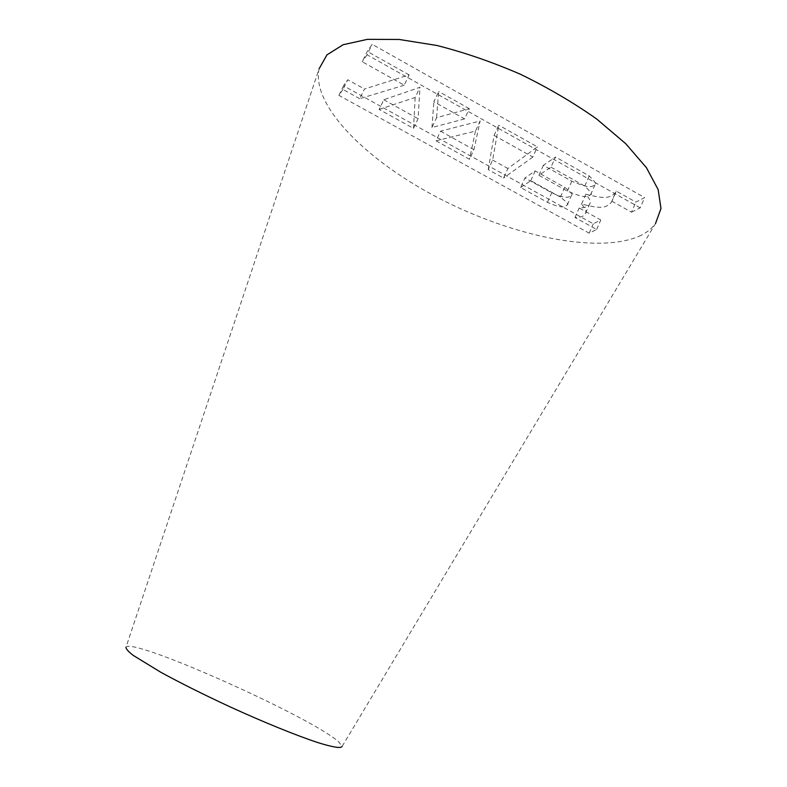 <?xml version="1.0" encoding="UTF-8"?>
<svg xmlns="http://www.w3.org/2000/svg" width="787" height="787" viewBox="0 0 787 787"><rect width="100%" height="100%" fill="white"/><g stroke="black" fill="none" stroke-linecap="round" stroke-linejoin="round"><path stroke-width="0.59" stroke-dasharray="3.94 2.95" d="M379.167 109.423L415.162 97.46L419.992 87.288L383.81 99.742L379.167 109.423L413.509 128.379L418.074 118.729L419.992 87.288M415.162 97.46L413.509 128.379M436.037 140.814L475.466 131.085L480.149 120.962L440.543 131.183L436.037 140.814L469.485 159.279L473.922 149.678L480.149 120.962M475.466 131.085L469.485 159.279M488.245 169.628L494.079 135.403L498.771 125.192L492.632 160.046L488.245 169.628L503.523 178.069L507.881 168.497L537.432 146.874L498.771 125.192M464.576 118.916L431.955 127.504L436.569 117.696L469.337 108.685L464.576 118.916L433.853 101.749L438.693 91.499L436.569 117.696M431.955 127.504L433.853 101.749M404.193 85.183L359.748 98.7L364.44 89.01L409.102 74.903L404.193 85.183L362.236 61.75L367.254 51.43L372.153 44.318L644.642 197.616L635.876 202.092L616.142 191.025L615.896 192.097C609.836 198.786 604.603 198.806 585.862 194.241C590.102 199.377 591.411 202.495 589.778 203.607C589.099 206.312 585.567 207.778 579.183 208.004L600.796 219.986L593.29 223.813L343.555 85.793L347.726 79.753L364.44 89.01M492.632 160.046L507.881 168.497M440.543 131.183L473.922 149.678M359.748 98.7L342.994 89.452L347.726 79.753M383.81 99.742L418.074 118.729M409.102 74.903L367.254 51.43M494.079 135.403L532.838 157.046L537.432 146.874M469.337 108.685L438.693 91.499M342.994 89.452L338.892 95.365L589.188 233.178L596.654 229.47L574.992 217.517C581.357 217.34 584.869 215.933 585.528 213.277C587.141 212.195 585.813 209.116 581.534 204.04C600.274 208.673 605.498 208.703 611.489 202.17L616.142 191.025M611.735 201.118L631.508 212.175L635.876 202.092M550.969 167.178L584.761 186.057C590.614 191.753 592.552 194.655 590.594 194.763C586.984 197.183 584.957 198.413 567.388 191.093L538.908 175.255L550.969 167.178L555.524 157.026L543.364 165.339L571.785 181.207C589.335 188.496 591.371 187.227 595.011 184.738C596.979 184.611 595.051 181.669 589.237 175.934L555.524 157.026M584.761 186.057L589.237 175.934M631.508 212.175L640.224 207.847L644.642 197.616M640.224 207.847L367.067 54.795L372.153 44.318M367.067 54.795L362.236 61.75M574.992 217.517L579.183 208.004M596.654 229.47L600.796 219.986M520.62 187.503L530.802 180.685L560.403 197.094C566.729 202.111 569.031 204.699 567.309 204.866C565.105 206.489 562.784 209.312 547.467 202.328L520.62 187.503L524.939 177.951L551.726 192.795C567.024 199.77 569.365 196.878 571.588 195.206C573.31 195.028 571.028 192.412 564.732 187.365L535.199 170.927L524.939 177.951M547.467 202.328L551.726 192.795M338.892 95.365L343.555 85.793M589.188 233.178L593.29 223.813M567.388 191.093L571.785 181.207M538.908 175.255L543.364 165.339M532.838 157.046L503.523 178.069M530.802 180.685L535.199 170.927M560.403 197.094L564.732 187.365M581.534 204.04L585.862 194.241M638.955 236.336C646.107 233.139 651.626 228.889 655.502 223.567L342.05 746.499L338.902 742.092C313.078 717.901 133.121 637.263 126.018 647.14L319.079 68.833C311.219 106.609 368.709 162.152 440.002 198.796C511.383 235.579 596.526 254.28 638.955 236.336M590.594 194.763L595.011 184.738M567.309 204.866L571.588 195.206M585.528 213.277L589.778 203.607M611.489 202.17L615.896 192.097"/><path stroke-width="1.18" d="M655.502 223.567L660.982 208.506L658.168 189.647L646.442 167.69L625.724 143.687L596.713 119.034C573.674 102.743 548.234 87.81 520.394 74.244C491.964 61.937 464.074 52.336 436.716 45.439L399.107 39.458L367.411 39.35L343.102 44.731L326.949 54.874L319.079 68.833M342.05 746.499C340.899 748.545 332.871 747.247 317.948 742.613C296.65 735.619 263.773 722.279 229.529 706.608C203.39 694.468 180.489 683.018 160.843 672.285L133.278 655.423C128.173 651.459 125.753 648.695 126.018 647.14"/></g></svg>
